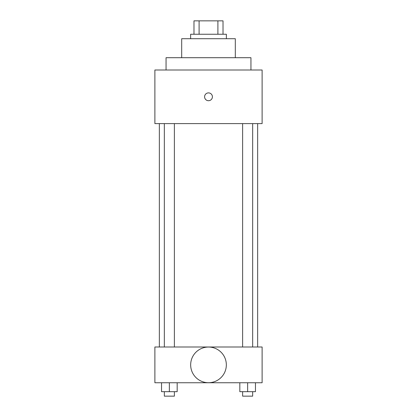 <?xml version="1.0" encoding="UTF-8"?>
<svg xmlns="http://www.w3.org/2000/svg" width="417" height="417" viewBox="0 0 417 417"><rect width="100%" height="100%" fill="white"/><g stroke="black" fill="none" stroke-linecap="round" stroke-linejoin="round"><path stroke-width="0.63" d="M199.097 34.251L199.097 20.85L193.978 20.85L193.978 34.251L193.978 20.85M199.097 20.85L223.022 20.85L223.022 34.251M217.903 34.251L217.903 20.85M190.626 38.724L190.626 34.251L226.374 34.251L226.374 38.724M181.692 57.708L181.692 38.724L235.308 38.724L235.308 57.708M166.055 69.999L166.055 57.708L250.945 57.708L250.945 69.999M154.884 69.999L262.116 69.999L262.116 123.609L154.884 123.609L154.884 69.999M204.591 96.801A3.909 3.909 0 0 1 210.455 93.418A3.909 3.909 0 0 1 210.455 100.189A3.909 3.909 0 0 1 204.591 96.801M159.351 347.001L159.351 123.609M242.616 123.609L242.616 347.001M164.34 347.001L164.34 123.609M154.884 347.001L262.116 347.001L262.116 382.749L154.884 382.749L154.884 347.001M208.5 382.712A17.837 17.837 0 0 1 193.055 355.956A17.837 17.837 0 0 1 223.945 355.956A17.837 17.837 0 0 1 208.5 382.712M239.822 382.749L239.822 391.683L255.459 391.683L255.459 382.749L255.459 391.683M247.641 391.683L247.641 382.749M252.66 391.683L252.66 396.15L242.616 396.15L242.616 391.683M161.541 382.749L161.541 391.683L177.178 391.683L177.178 382.749L177.178 391.683M169.359 391.683L169.359 382.749M174.384 391.683L174.384 396.15L164.34 396.15L164.34 391.683M257.649 347.001L257.649 123.609M252.66 123.609L252.66 347.001M174.384 347.001L174.384 123.609"/></g></svg>
